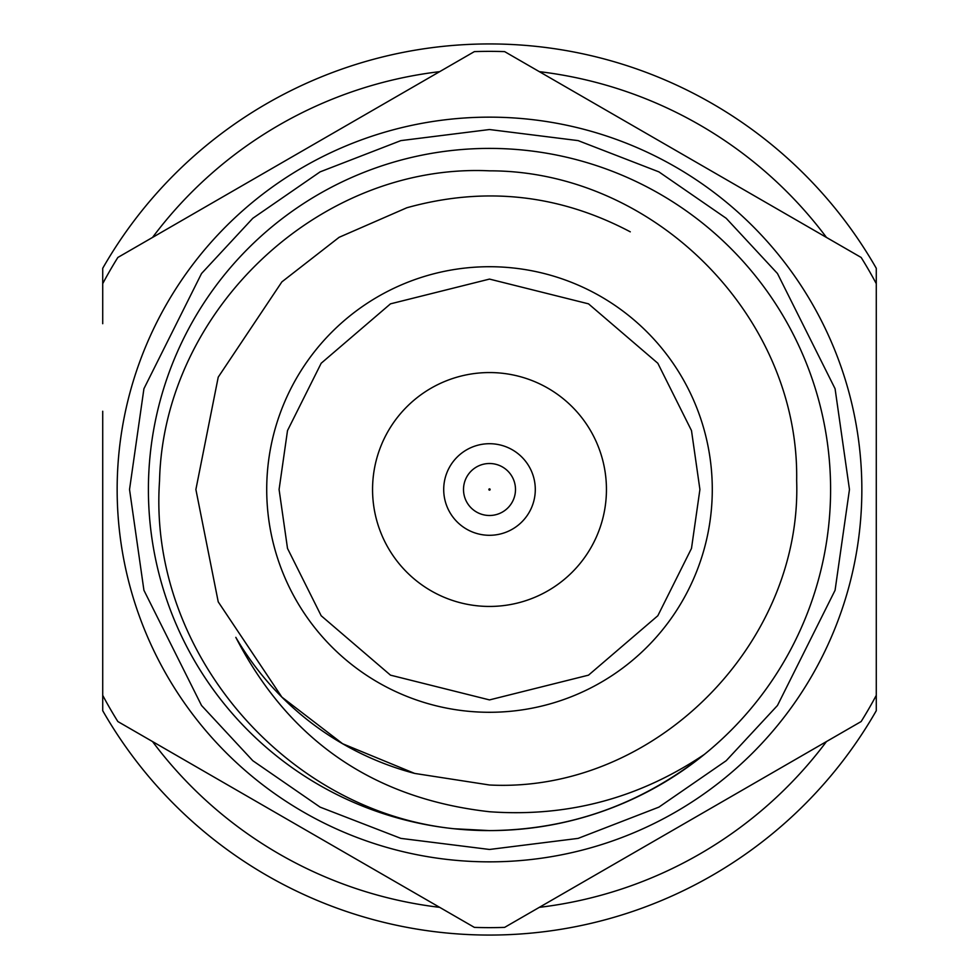 <?xml version="1.0" encoding="UTF-8"?>
<svg xmlns="http://www.w3.org/2000/svg" width="979" height="979" viewBox="0 0 979 979"><rect width="100%" height="100%" fill="white"/><g stroke="black" fill="none" stroke-linecap="round" stroke-linejoin="round"><path stroke-width="1.47" d="M117.15 489.5A372.35 372.35 0 0 1 489.5 117.15A372.35 372.35 0 0 1 861.85 489.5A372.35 372.35 0 0 1 489.5 861.85A372.35 372.35 0 0 1 117.15 489.5A372.35 372.35 0 0 0 489.5 861.85A372.35 372.35 0 0 0 861.85 489.5M266.716 489.5A222.784 222.784 0 0 1 489.5 266.716A222.784 222.784 0 0 1 712.284 489.5A222.784 222.784 0 0 1 489.5 712.284A222.784 222.784 0 0 1 266.716 489.5A222.784 222.784 0 0 0 489.5 712.284A222.784 222.784 0 0 0 712.284 489.5M489.5 443.707A45.793 45.793 0 0 1 535.293 489.5A45.793 45.793 0 0 1 489.5 535.293A45.793 45.793 0 0 1 443.707 489.5A45.793 45.793 0 0 1 489.5 443.707M489.5 463.508A25.992 25.992 0 0 1 515.492 489.5A25.992 25.992 0 0 1 489.5 515.492A25.992 25.992 0 0 1 463.508 489.5A25.992 25.992 0 0 1 489.5 463.508M606.442 489.5A116.942 116.942 0 0 0 489.5 372.558A116.942 116.942 0 0 0 372.558 489.5A116.942 116.942 0 0 0 489.5 606.442A116.942 116.942 0 0 0 606.442 489.5M876.278 567.624L876.278 695.347A438.139 438.139 0 0 1 861.153 721.535L504.626 927.382A438.139 438.139 0 0 1 474.374 927.382L117.847 721.535A438.139 438.139 0 0 1 102.722 695.347L102.722 411.241M102.722 323.706L102.722 268.295A445.567 445.567 0 0 1 876.278 268.295L876.278 695.347M489.5 148.404A341.096 341.096 0 0 0 148.404 489.5A341.096 341.096 0 0 0 489.5 830.596A341.096 341.096 0 0 0 830.596 489.5A341.096 341.096 0 0 0 489.5 148.404M454.097 828.748L489.5 830.596C569.166 829.972 640.78 804.579 704.354 754.417C639.287 798.24 567.673 817.343 489.5 811.738C373.562 798.693 289.013 740.552 235.817 637.353A293.614 293.614 0 0 0 414.668 773.422L489.5 784.999C654.082 793.382 802.168 644.243 796.661 480.591C799.439 316.18 653.764 170.627 489.5 170.835C318.958 162.82 163.358 311.065 159.54 480.934C147.658 650.888 285.513 811.493 454.097 828.748M876.278 655.294L876.278 710.705A445.567 445.567 0 0 1 102.722 710.705L102.722 695.347M826.472 237.444A420.811 420.811 0 0 0 539.307 71.651M439.693 71.651A420.811 420.811 0 0 0 152.528 237.444M152.528 741.556A420.811 420.811 0 0 0 439.693 907.349M539.307 907.349A420.811 420.811 0 0 0 826.472 741.556M102.722 283.653A438.139 438.139 0 0 1 117.847 257.465L474.374 51.618A438.139 438.139 0 0 1 504.626 51.618L861.153 257.465A438.139 438.139 0 0 1 876.278 283.653M414.668 773.422L342.638 743.746L281.879 697.121L218.231 601.865L195.886 489.5L218.231 377.135L281.879 281.879L339.138 237.297L406.848 207.756C484.446 186.169 558.923 194.197 630.28 231.827M489.5 488.876A0.624 0.624 0 0 1 490.124 489.5A0.624 0.624 0 0 1 489.5 490.124A0.624 0.624 0 0 1 488.876 489.5A0.624 0.624 0 0 1 489.5 488.876M129.534 489.5L143.925 388.712L201.527 273.52L252.802 218.293L320.096 171.876L400.888 140.609L489.5 129.534L578.112 140.609L658.904 171.876L726.198 218.293L777.473 273.52L835.075 388.712L849.466 489.5L835.075 590.288L777.473 705.48L726.198 760.707L658.904 807.124L578.112 838.391L489.5 849.466L400.888 838.391L320.096 807.124L252.802 760.707L201.527 705.48L143.925 590.288L129.534 489.5M279.088 489.5L287.508 430.589L321.173 363.258L390.486 303.845L489.5 279.088L588.514 303.845L657.827 363.258L691.492 430.589L699.912 489.5L691.492 548.411L657.827 615.742L588.514 675.155L489.5 699.912L390.486 675.155L321.173 615.742L287.508 548.411L279.088 489.5"/></g></svg>
